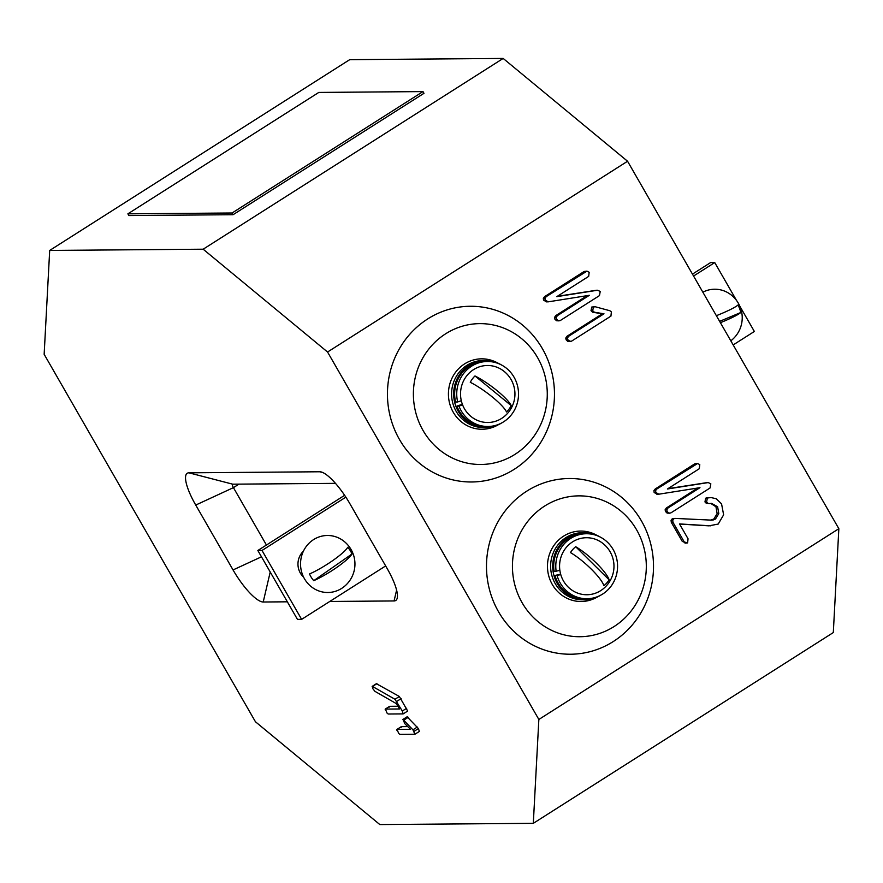 <?xml version="1.0" encoding="UTF-8"?>
<svg xmlns="http://www.w3.org/2000/svg" width="883" height="883" viewBox="0 0 883 883"><rect width="100%" height="100%" fill="white"/><g stroke="black" fill="none" stroke-linecap="round" stroke-linejoin="round"><path stroke-width="1.32" d="M423.056 430.474A70.43 66.942 89.5 0 0 514.999 454.337A70.43 66.942 89.5 0 0 537.604 357.637A70.43 66.942 89.5 0 0 445.672 333.774A70.43 66.942 89.5 0 0 423.056 430.474M399.513 439.557A87.858 83.51 89.5 0 0 514.193 469.326A87.858 83.51 89.5 0 0 542.405 348.697A87.858 83.51 89.5 0 0 427.714 318.929A87.858 83.51 89.5 0 0 399.513 439.557M636.643 529.877A70.43 66.942 89.5 0 0 544.712 506.014A70.43 66.942 89.5 0 0 522.107 602.714A70.43 66.942 89.5 0 0 614.038 626.577A70.43 66.942 89.5 0 0 636.643 529.877M641.444 520.937A87.858 83.51 89.5 0 0 526.754 491.169A87.858 83.51 89.5 0 0 498.553 611.798A87.858 83.51 89.5 0 0 613.244 641.566A87.858 83.51 89.5 0 0 641.444 520.937M396.798 730.175L397.008 729.424L410.507 729.314L404.856 723.74L402.979 719.468L412.946 729.811L414.922 734.237L399.844 734.358L398.763 733.541L397.008 729.424L401.368 726.654L401.169 727.404L401.368 726.654L407.747 726.599M407.151 716.819L418.41 728.563L419.37 731.433L414.922 734.237M385.165 709.833L385.363 709.082L399.558 708.972L396.555 703.751L374.922 691.334L372.814 688.652L372.295 686.345L394.988 699.27L402.317 711.047L403.156 713.894L388.2 714.016L387.118 713.188L385.363 709.082L389.723 706.312L389.524 707.051L389.723 706.312L397.99 706.245M376.434 683.718L399.348 696.488L407.681 711.069L403.156 713.894M287.35 601.809L263.211 602.007A37.561 10.033 57.5 0 1 233.046 569.943L195.739 505.065A37.561 10.033 57.5 0 1 188.929 472.824L319.789 471.765A37.561 10.033 57.5 0 1 321.257 471.975A37.561 10.033 57.5 0 1 349.955 503.829L387.251 568.707A37.561 10.033 57.5 0 1 397.295 597.758A37.561 10.033 57.5 0 1 394.072 600.948L329.767 601.466M533.31 823.331L538.851 719.468L327.56 352.019L203.167 249.205L49.691 250.441L44.15 354.304L255.441 721.753L379.833 824.567L533.31 823.331L833.309 632.559L838.85 528.696L627.559 161.247L503.167 58.433L349.69 59.669L49.691 250.441M538.851 719.468L838.85 528.696M685.948 542.924L682.272 541.4L671.301 522.328L671.069 520.33L672.272 518.74L674.943 518.398L711.985 520.153L710.318 520.164L713.828 519.049L717.139 513.608L715.947 506.765L710.738 503.409M706.135 503.144L709.402 503.564L706.135 503.144L704.965 501.93L705.649 498.211L711.014 497.559L716.268 498.74L721.554 503.862L723.63 514.833L718.199 524.061L708.928 525.849L679.568 524.049M667.129 513.1L668.795 513.089L667.151 511.478L666.786 509.778L668.023 507.979L699.954 487.67L658.873 494.193L655.815 492.482L655.594 490.551L656.941 488.928L697.581 463.498L699.778 464.624L699.281 468.73L667.416 488.994L708.188 482.582L710.826 483.807L710.075 487.968L670.848 512.913L668.795 513.089L669.711 513.222L667.129 513.1L665.484 511.489L665.12 509.789L666.356 507.99L697.769 488.012M657.206 494.204L654.148 492.493L653.928 490.562L655.274 488.939L694.766 463.818L697.581 463.498M667.934 488.663L707.128 482.593M566.124 339.767L567.791 339.756L570.352 341.5L567.769 341.379L566.124 339.767L565.76 338.068L566.996 336.268L602.316 313.807L592.736 312.251L591.003 310.673L591.809 307.019L595.219 306.754L609.888 310.739L611.367 311.887L610.948 316.103L571.5 341.191L567.769 341.379M556.522 320.75L558.188 320.739L556.544 319.116L556.18 317.416L557.405 315.628L589.347 295.308L548.266 301.831L545.208 300.121L544.988 298.2L546.323 296.567L586.974 271.136L589.171 272.273L588.674 276.379L556.809 296.644L597.57 290.231L600.219 291.456L599.458 295.617L560.241 320.562L558.188 320.739L559.105 320.871L556.522 320.75L554.877 319.138L554.513 317.439L555.738 315.639L587.151 295.662M546.599 301.854L543.542 300.143L543.321 298.211L544.656 296.589L584.16 271.467L586.974 271.136M557.328 296.313L596.522 290.242M327.56 352.019L627.559 161.247M203.167 249.205L503.167 58.433M335.496 483.354L232.704 484.182A4.029 1.071 -122.5 0 0 232.527 484.237A4.029 1.071 -122.5 0 0 233.432 487.637L266.434 545.032M585.826 271.456L584.16 271.467M546.323 296.567L544.656 296.589M544.988 298.2L543.321 298.211M545.208 300.121L543.542 300.143M548.266 301.831L546.18 301.865M557.405 315.628L555.738 315.639M556.18 317.416L554.513 317.439M556.544 319.116L554.877 319.138M567.791 339.756L567.427 338.046L568.663 336.257L603.983 313.796L594.402 312.24L592.67 310.661L593.475 307.008L591.809 307.019M593.475 307.008L595.219 306.754M592.67 310.661L591.003 310.673M594.402 312.24L592.736 312.251M603.983 313.796L602.316 313.807M568.663 336.257L566.996 336.268M567.427 338.046L565.76 338.068M696.433 463.807L694.766 463.818M656.941 488.928L655.274 488.939M655.594 490.551L653.928 490.562M655.815 492.482L654.148 492.493M658.873 494.193L656.786 494.215M668.023 507.979L666.356 507.99M666.786 509.778L665.12 509.789M667.151 511.478L665.484 511.489M710.594 525.827L679.502 523.928L688.045 538.773L687.614 542.913L685.031 543.166M687.614 542.913L682.272 541.4M707.802 503.122L706.632 501.919L707.316 498.2L708.011 497.902L706.334 497.913M708.011 497.902L711.014 497.559M707.316 498.2L705.649 498.211M706.632 501.919L704.965 501.93M711.985 520.153L715.495 519.038L718.806 513.597L717.614 506.754L715.947 506.765M717.614 506.754L711.566 503.365L709.402 503.564M718.806 513.597L717.139 513.608M715.495 519.038L713.828 519.049M713.265 519.988L711.599 519.999M683.939 541.389L672.967 522.317L672.736 520.319L673.939 518.729L672.272 518.74M673.939 518.729L674.943 518.398M672.736 520.319L671.069 520.33M672.967 522.317L671.301 522.328M402.317 711.047L406.688 708.265M396.776 701.4L401.136 698.63M394.988 699.27L399.348 696.488M372.571 686.444L376.931 683.663M376.511 683.619L372.14 686.4L376.655 683.574M415.054 734.148L419.282 731.466M414.05 731.345L418.41 728.563M412.946 729.811L417.306 727.04M403.873 720.087L408.233 717.316M407.218 716.731L402.847 719.502L407.35 716.698M597.294 597.018A35.221 33.477 -90.5 0 1 581.224 601.5A35.221 33.477 -90.5 0 1 552.305 584.491A35.221 33.477 -90.5 0 1 551.709 549.094A35.221 33.477 -90.5 0 1 580.65 531.069A35.221 33.477 -90.5 0 1 596.798 535.286M498.244 424.778A35.221 33.477 -90.5 0 1 482.173 429.259A35.221 33.477 -90.5 0 1 453.255 412.251A35.221 33.477 -90.5 0 1 452.67 376.853A35.221 33.477 -90.5 0 1 481.61 358.829A35.221 33.477 -90.5 0 1 497.747 363.045M303.432 551.147A17.439 16.578 89.5 0 0 303.642 577.228M733.177 344.933L754.358 331.467L739.855 306.235M736.532 300.463L714.744 262.571L693.563 276.037M345.849 497.151L262.008 550.462L301.633 619.358L385.661 565.926M714.744 262.571L710.572 262.604L692.46 274.116M344.635 495.308L257.847 550.495L297.461 619.391L301.633 619.358M262.008 550.462L257.847 550.495M127.892 213.829L128.874 215.551L233.068 214.712L423.983 93.311L422.99 91.589L318.796 92.428L127.892 213.829L232.086 212.991L233.068 214.712M232.086 212.991L422.99 91.589M501.235 364.834A33.543 31.876 89.5 0 0 485.275 360.474A33.543 31.876 89.5 0 0 475.639 362.118A33.543 31.876 89.5 0 0 454.083 399.392A33.543 31.876 89.5 0 0 485.816 427.549A33.543 31.876 89.5 0 0 495.44 425.904A33.543 31.876 89.5 0 0 501.699 422.935M485.275 360.474L483.189 360.496A33.543 31.876 89.5 0 0 473.564 362.14A33.543 31.876 89.5 0 0 451.997 399.414A33.543 31.876 89.5 0 0 483.729 427.571L485.816 427.549M471.003 416.489A28.51 27.097 89.5 0 0 503.983 416.743A29.051 29.051 0 0 0 503.641 371.015A28.51 27.097 89.5 0 0 465.992 376.809A28.51 27.097 89.5 0 0 471.003 416.489M511.224 405.628A28.764 5.541 -143.5 0 0 497.184 390.761A28.764 5.541 -143.5 0 0 474.977 375.959A24.481 23.267 -90.5 0 0 470.275 382.317A28.764 5.541 36.5 0 1 492.482 397.118A28.764 5.541 36.5 0 1 506.533 411.975A24.481 23.267 89.5 0 0 511.224 405.628L474.977 375.959M504.248 371.5A28.51 27.097 89.5 0 0 503.641 371.015M478.034 363.09A32.494 30.894 89.5 0 0 457.681 401.964L455.606 401.986A32.494 30.894 89.5 0 1 475.948 363.112A32.494 30.894 89.5 0 1 485.286 361.511L487.361 361.5A32.494 30.894 89.5 0 0 478.034 363.09M462.582 404.867L458.972 406.114A32.494 30.894 89.5 0 0 487.891 426.489A32.494 30.894 89.5 0 0 497.217 424.9A32.494 30.894 89.5 0 0 518.111 388.774A32.494 30.894 89.5 0 0 487.361 361.5M462.35 404.259L456.886 406.125A32.494 30.894 89.5 0 0 485.805 426.511L487.891 426.489M458.972 406.114L456.886 406.125M457.681 401.964L461.301 400.727M600.274 537.074A33.543 31.876 89.5 0 0 584.314 532.714A33.543 31.876 89.5 0 0 577.581 533.531A33.543 31.876 89.5 0 0 552.913 570.076A33.543 31.876 89.5 0 0 584.855 599.789A33.543 31.876 89.5 0 0 591.588 598.972A33.543 31.876 89.5 0 0 600.738 595.175M584.314 532.714L582.228 532.736A33.543 31.876 89.5 0 0 575.495 533.542A33.543 31.876 89.5 0 0 550.837 570.087A33.543 31.876 89.5 0 0 582.769 599.811L584.855 599.789M605.23 545.484A28.51 27.097 89.5 0 0 602.681 543.255A28.51 27.097 89.5 0 0 565.826 547.99A28.51 27.097 89.5 0 0 568.1 586.985A28.51 27.097 89.5 0 0 603.012 588.994M609.138 579.833A28.764 6.181 -138.2 0 0 596.5 563.244A28.764 6.181 -138.2 0 0 575.694 546.72A24.481 23.267 -90.5 0 0 570.451 552.581A28.764 6.181 41.8 0 1 591.257 569.105A28.764 6.181 41.8 0 1 603.895 585.694A24.481 23.267 89.5 0 0 609.138 579.833L575.694 546.72M579.877 534.524A32.494 30.894 89.5 0 0 556.147 571.202L554.06 571.224A32.494 30.894 89.5 0 1 577.802 534.546A32.494 30.894 89.5 0 1 584.325 533.751L586.411 533.74A32.494 30.894 89.5 0 0 579.877 534.524M560.771 574.579L557.052 575.462A32.494 30.894 89.5 0 0 586.93 598.729A32.494 30.894 89.5 0 0 593.453 597.946A32.494 30.894 89.5 0 0 617.36 562.537A32.494 30.894 89.5 0 0 586.411 533.74M560.639 574.138L554.977 575.473A32.494 30.894 89.5 0 0 584.844 598.751L586.93 598.729M557.052 575.462L554.977 575.473M556.147 571.202L559.855 570.33M342.626 587.758A28.51 27.097 89.5 0 0 344.017 586.72A29.051 29.051 0 0 0 343.664 541.025A28.51 27.097 89.5 0 0 312.637 540.23A28.51 27.097 89.5 0 0 305.065 579.745A28.51 27.097 89.5 0 0 342.626 587.758M347.759 547.272A28.764 4.879 147.7 0 1 332.725 560.584A28.764 4.879 147.7 0 1 309.525 573.961A24.481 23.267 -90.5 0 0 313.752 580.672A28.764 4.879 -32.3 0 0 336.953 567.294A28.764 4.879 -32.3 0 0 351.997 553.983A24.481 23.267 89.5 0 0 347.759 547.272M351.997 553.983L313.752 580.672M730.815 340.816A28.51 27.097 89.5 0 0 731.29 340.452A29.051 29.051 0 0 0 730.914 294.734A28.51 27.097 89.5 0 0 704.877 291.235A28.51 27.097 89.5 0 0 702.846 292.185M720.396 322.692A28.764 3.234 -20.7 0 0 723.53 321.401A28.764 3.234 -20.7 0 0 740.771 312.516A24.481 23.267 89.5 0 0 737.945 305.043A28.764 3.234 159.3 0 1 720.694 313.929A28.764 3.234 159.3 0 1 716.367 315.684M740.771 312.516L719.623 321.368M195.739 505.065L233.432 487.637L238.951 484.138M322.902 472.571L319.789 471.765M394.072 600.948L396.599 590.131M232.704 484.182L188.929 472.824M263.211 602.007L270.22 572.018M233.046 569.943L261.467 556.809M389.569 706.356L385.198 709.126M401.213 726.698L396.842 729.479M603.001 588.994A29.051 29.051 0 0 0 602.681 543.255"/></g></svg>
